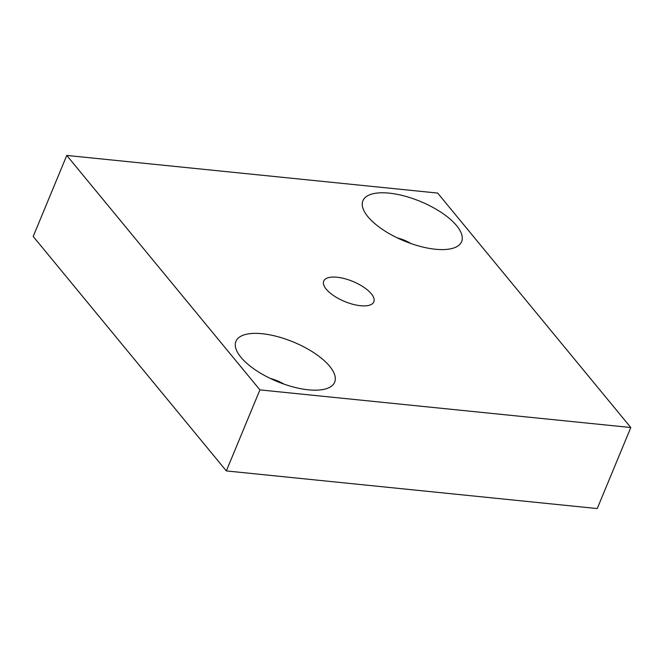 <?xml version="1.0" encoding="UTF-8"?>
<svg xmlns="http://www.w3.org/2000/svg" width="664" height="664" viewBox="0 0 664 664"><rect width="100%" height="100%" fill="white"/><g stroke="black" fill="none" stroke-linecap="round" stroke-linejoin="round"><path stroke-width="1" d="M630.8 427.525L597.235 508.566L226.341 470.925L33.2 236.475L66.765 155.434L437.659 193.075L630.8 427.525L259.906 389.892L66.765 155.434M410.95 243.53A21.53 8.607 22.5 0 0 397.396 237.919M283.984 384.116A21.53 8.607 22.5 0 0 270.431 378.505M226.341 470.925L259.906 389.892M367.889 216.688A53.427 21.348 -157.5 0 1 364.287 211.384A53.427 21.348 -157.5 0 1 393.544 193.705A53.427 21.348 -157.5 0 1 456.641 225.694A53.427 21.348 -157.5 0 1 453.13 248.187A53.427 21.348 -157.5 0 1 367.889 216.688M329.676 366.279A53.427 21.348 -157.5 0 1 326.157 388.772A53.427 21.348 -157.5 0 1 240.924 357.273A53.427 21.348 -157.5 0 1 237.314 351.97A53.427 21.348 -157.5 0 1 266.579 334.291A53.427 21.348 -157.5 0 1 329.676 366.279M326.265 289.197A27.108 10.832 22.5 0 0 352.775 304.261A27.108 10.832 22.5 0 0 373.832 301.854A27.108 10.832 22.5 0 0 371.3 293.762A27.108 10.832 22.5 0 0 344.79 278.697A27.108 10.832 22.5 0 0 323.733 281.104A27.108 10.832 22.5 0 0 326.265 289.197"/></g></svg>
